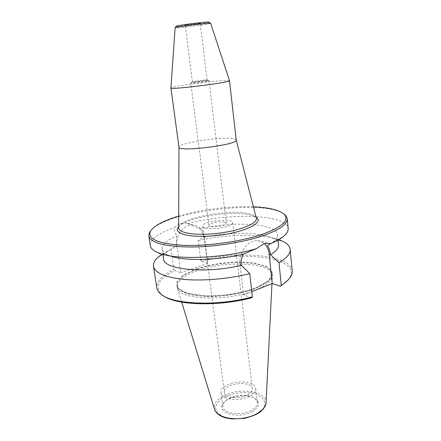 <?xml version="1.0" encoding="UTF-8"?>
<svg xmlns="http://www.w3.org/2000/svg" width="441" height="441" viewBox="0 0 441 441"><rect width="100%" height="100%" fill="white"/><g stroke="black" fill="none" stroke-linecap="round" stroke-linejoin="round"><path stroke-width="0.33" stroke-dasharray="2.21 1.65" d="M185.997 24.867C190.269 24.057 202.171 22.756 200.787 23.241C200.098 23.693 185.44 25.517 184.663 25.253L185.997 24.867M198.941 24.244L200.319 23.902C200.661 23.588 190.292 24.751 186.582 25.451L198.941 24.244M205.749 79.97C201.995 80.174 192.089 81.552 192.425 81.822L192.447 81.844C192.7 82.208 206.967 80.433 207.121 80.014L205.749 79.97M209.161 22.182L206.057 22.915C197.904 24.42 176.516 26.84 176.284 26.273M226.801 226.404C217.727 229.43 202.458 229.281 202.651 226.266C201.432 221.404 232.644 217.518 232.655 222.529C232.694 223.819 230.742 225.114 226.801 226.404M224.491 222.181C219.91 221.007 208.428 223.383 209.034 225.406C208.929 228.278 227.065 226.018 226.261 223.262L224.491 222.181M207.292 80.786C202.628 81.034 190.38 82.737 190.793 83.084L190.815 83.112C191.102 83.586 208.852 81.376 209.012 80.846L207.292 80.786M256.298 218.086L255.598 216.895C254.237 215.434 251.557 214.304 247.555 213.516C227.991 209.21 182.921 217.474 179.029 226.437L178.644 227.76M178.649 226.773C186.196 217.744 229.607 210.401 248.884 214.618C252.037 215.241 254.424 216.079 256.05 217.132M236.2 139.995L236.205 140.001C235.974 139.141 233.962 138.606 230.169 138.386C215.048 137.294 177.877 143.529 178.969 147.123L178.969 147.129M229.491 80.681L223.504 80.582C208.411 81.37 170.717 86.634 170.926 87.98M210.66 23.373L207.276 24.178C198.296 25.81 174.768 28.467 175.121 27.8M251.734 297.752L243.564 294.869L240.031 264.776C238.283 252.809 248.151 239.441 257.577 240.621C260.162 240.836 262.439 241.861 264.402 243.691M243.564 294.869L251.8 291.617M292.212 270.873C290.851 254.749 240.009 250.444 200.782 260.218L198.169 240.637L203.499 237.032C203.064 233.879 201.752 231.128 199.575 228.78L187.734 223.576L185.187 223.063C181.069 222.722 177.508 224.215 174.509 227.539C174.36 230.141 175.099 232.909 176.72 235.841L176.108 246.023L170.998 249.347L173.914 269.396C162.051 275.228 156.34 281.347 156.775 287.741M200.782 260.218L201.504 261.348C245.698 250.064 303.199 258.393 289.142 278.563L287.725 280.338M163.446 295.817L161.643 294.445C154.361 286.595 158.694 278.64 174.636 270.57L180.788 272.736L176.979 246.039C175.143 235.439 184.233 223.813 193.191 225.004C199.42 225.99 203.163 230.081 204.431 237.275L207.838 263.338L201.504 261.348M174.636 270.57L173.914 269.396M207.838 263.338L180.788 272.736M150.987 230.406C166.874 211.388 263.69 199.332 283.761 213.868M253.388 206.79C230.566 205.787 200.578 209.525 178.693 216.096M251.866 411.822C259.148 407.352 260.377 403.024 255.56 398.829C248.454 393.234 229.21 395.632 223.697 402.798C214.695 412.059 237.583 419.904 251.866 411.822M251.078 410.505C240.946 416.216 223.096 413.641 222.865 406.685C222.677 405.114 223.218 403.559 224.497 402.021C229.689 395.263 247.903 392.992 254.6 398.273C256.21 399.452 257.12 400.825 257.324 402.396C257.544 405.384 255.46 408.085 251.078 410.505M247.203 395.18C238.967 399.645 224.552 397.721 224.381 392.292C222.661 383.367 251.794 379.734 252.324 388.813C252.489 391.156 250.78 393.278 247.203 395.18M249.386 396.36C239.16 401.933 221.222 399.529 221.024 392.799C218.918 381.702 255.019 377.204 255.697 388.482C255.907 391.371 253.801 394 249.386 396.36M255.19 290.228C227.231 302.013 178.054 299.737 177.254 287.73L177.122 287.097C177.028 281.077 183.743 275.631 197.265 270.752C225.318 260.328 271.546 262.246 272.329 275.234L272.362 275.884C272.125 280.812 266.403 285.597 255.19 290.228M162.123 254.148L170.998 249.347M198.169 240.637C226.569 234.132 261.171 233.394 278.789 239.617M163.567 258.917C163.253 256.414 164.647 253.856 167.74 251.232L176.108 246.023M203.533 237.275C229.254 231.795 260.047 231.889 272.626 238.168C276.27 239.954 278.249 242.092 278.558 244.59M170.402 255.962L168.319 255.141C164.515 253.415 162.448 251.403 162.106 249.11C161.847 244.617 166.72 240.196 176.72 235.841M199.575 228.78C233.372 220.963 276.755 223.289 277.571 234.728C277.802 237.037 276.286 239.491 273.029 242.098L271.209 243.41M270.377 243.945L267.533 245.582M187.734 223.576C228.372 212.645 286.948 214.061 288.16 228.449M150.298 245.62C150.249 239.292 158.319 233.267 174.509 227.539M240.031 264.776L241.21 265.124M204.431 237.275L203.499 237.032M176.979 246.039L176.075 245.769M197.066 269.291C225.147 258.906 271.391 260.774 272.169 273.685C272.488 278.767 266.772 283.739 255.008 288.601C241.321 294.004 220.924 297.195 204.613 296.435C187.596 295.238 178.357 291.611 176.896 285.553C176.813 279.566 183.533 274.148 197.066 269.291M196.703 268.707L182.844 275.344L176.422 282.835L179.344 289.792L191.841 294.676L211.79 296.203C227.567 295.266 242.081 292.592 255.322 288.182L268.756 280.603L272.632 272.885L266.959 266.59L253.558 262.759L235.257 261.882C221.614 262.792 208.764 265.069 196.703 268.707M266.022 403.162L266.044 402.765C266.932 391.448 240.042 387.226 224.375 395.538C216.79 399.463 213.494 404.017 214.497 409.187L214.618 409.562M225.081 396.646C234.259 392.573 245.962 391.481 255.223 393.852L262.241 397.573L265.091 402.914L263.007 408.89L256.199 414.281C246.635 418.812 233.835 419.964 224.293 417.175L217.49 413.035L215.373 407.473C216.443 403.427 219.679 399.816 225.081 396.646M200.264 23.941L200.787 23.241M185.341 25.804L184.663 25.253M207.138 79.986L200.319 23.902M192.425 81.822L185.281 25.776M192.447 81.844L190.815 83.112M207.121 80.014L209.012 80.846M226.261 223.262L209.028 80.813M209.034 225.406L190.793 83.084M179.029 226.437L178.649 226.906M255.598 216.895L256.083 217.264M257.577 240.621L268.288 243.217M193.191 225.004L185.187 223.058M272.329 275.234L272.169 273.685C272.08 279.743 264.137 285.366 248.327 290.553L234.369 293.899L226.917 295.051L206.239 296.137L185.479 292.863L177.806 287.83L176.896 285.553L177.122 287.097M224.497 402.021L223.697 402.798M254.6 398.273L255.56 398.829M202.651 226.266L224.381 392.292M232.655 222.529L252.324 388.813M221.024 392.799L222.865 406.685M255.697 388.482L257.324 402.396M271.97 283.646L272.362 275.884M181.664 302.124L177.254 287.73M161.643 294.445L160.414 293.667M289.142 278.563L290.139 277.51M167.74 251.232L162.646 254.297M272.626 238.168L278.321 239.893M162.106 249.11L162.889 254.369M277.571 234.728L278.1 240.014M273.029 242.098L283.1 236.701M168.319 255.141L157.228 252.379"/><path stroke-width="0.66" d="M176.284 26.273L176.372 26.151C177.541 25.275 207.694 21.515 209.045 22.083L209.161 22.182M178.644 227.76L178.644 227.997C178.511 233.223 197.055 235.941 218.753 233.201C240.455 230.533 257.77 223.35 256.353 218.317L256.298 218.086M256.05 217.132L257.279 218.163C262.588 223.383 244.143 232.159 219.006 235.24C193.88 238.416 173.848 234.436 177.712 228.074L178.649 226.773M178.644 227.997L178.974 147.151C177.734 152.365 238.686 144.775 236.205 140.023L256.353 218.317M170.926 87.98L170.921 88.029C169.471 90.08 231.42 82.362 229.507 80.736L229.491 80.681M175.121 27.8L175.237 27.7C176.455 26.796 209.122 22.723 210.528 23.301L210.66 23.373M264.402 243.691C267.081 246.31 268.668 249.827 269.175 254.253L272.235 283.541L280.581 286.159L281.281 285.321L278.999 262.682L270.377 254.567C270.013 251.023 269.065 248.024 267.533 245.582L270.614 243.664L268.288 243.223L263.668 243.928L256.326 248.663L243.189 254.121C241.475 257.792 240.814 261.463 241.21 265.124L249.755 273.635L252.401 296.909L251.734 297.752C218.664 306.76 175.987 305.304 163.446 295.817M251.8 291.617L272.235 283.541M283.761 213.868L285.785 215.605L287.229 218.697C287.582 224.182 279.44 229.882 262.803 235.797C242.908 242.561 212.623 247.175 188.671 247.004C163.815 246.337 150.53 242.644 148.81 235.935L149.449 232.589L150.987 230.406M178.693 216.096C163.236 220.743 153.799 225.847 150.381 231.409C147.277 239.05 158.165 243.686 183.048 245.323C207.259 246.299 240.565 241.679 261.888 234.447C281.777 227.225 289.34 220.643 284.594 214.69C279.914 210.142 269.512 207.507 253.388 206.79M249.755 273.635C228.951 278.85 203.533 281.088 184.619 279.456C165.259 277.389 154.879 273.018 153.485 266.342L156.775 287.741C157.095 289.847 158.308 291.821 160.414 293.667C170.965 304.389 216.856 306.682 252.401 296.909M281.281 285.321C285.371 282.725 288.326 280.118 290.139 277.51C291.727 275.201 292.416 272.99 292.212 270.873L290.15 249.319C290.553 253.542 286.832 257.996 278.999 262.682M287.725 280.338L280.581 286.159M153.485 266.342C153.088 263.161 154.852 259.92 158.788 256.618L162.123 254.148M278.789 239.617L282.626 241.194C287.251 243.426 289.759 246.133 290.15 249.319M241.244 265.41C205.059 273.955 163.181 269.539 163.567 258.917L162.889 254.369M278.1 240.014L278.558 244.59C278.872 247.825 276.154 251.243 270.405 254.848M243.189 254.121C217.319 260.515 183.958 261.155 170.402 255.962M271.209 243.41L270.377 243.945M287.229 218.697L288.16 228.449C288.414 231.023 286.727 233.774 283.1 236.701C280.134 239.055 275.972 241.376 270.614 243.664M256.326 248.663C223.014 258.784 172.563 260.284 157.228 252.379C152.994 250.433 150.684 248.178 150.298 245.62L148.81 235.935M269.175 254.253L270.377 254.567M181.664 302.124L214.497 409.187C216.189 415.714 228.504 420.058 241.817 418.36C255.135 416.739 266.006 409.507 266.044 402.765L271.97 283.646M178.649 226.906L177.712 228.074M256.083 217.264L257.279 218.163M236.205 140.023L229.507 80.725L210.655 23.351M178.974 147.151L170.921 88.018M175.121 27.777L170.921 88.029M176.372 26.151L175.237 27.7M209.045 22.083L210.528 23.301M150.381 231.409L149.449 232.589M284.594 214.69L285.785 215.605M214.618 409.562C216.151 413.476 219.921 416.26 225.93 417.919L231.85 418.95L244.446 418.371C251.96 416.414 257.29 414.242 260.438 411.861C263.503 409.171 265.366 406.271 266.022 403.162M162.646 254.297L158.788 256.618M278.321 239.893L282.626 241.194"/></g></svg>
